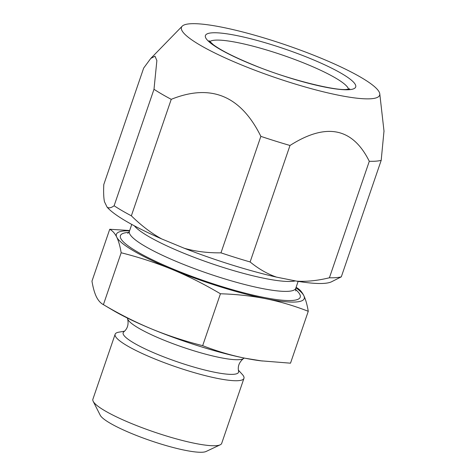 <?xml version="1.0" encoding="UTF-8"?>
<svg xmlns="http://www.w3.org/2000/svg" width="476" height="476" viewBox="0 0 476 476"><rect width="100%" height="100%" fill="white"/><g stroke="black" fill="none" stroke-linecap="round" stroke-linejoin="round"><path stroke-width="0.71" d="M220.204 444.81L206.09 451.48A56.727 9.288 -161.1 0 1 202.788 452.2A56.727 9.288 18.9 0 1 145.43 438.854A56.727 9.288 18.9 0 1 100.234 415.239L93.177 401.316A68.074 11.144 18.9 0 0 147.411 429.655A68.074 11.144 18.9 0 0 216.235 445.667A68.074 11.144 -161.1 0 0 220.204 444.81A68.074 11.144 -161.1 0 0 221.691 443.364L243.95 378.355A68.074 11.144 18.9 0 0 242.272 374.392L238.387 370.149M124.563 331.183L118.893 332.153A68.074 11.144 18.9 0 0 115.138 334.253L92.879 399.263A68.074 11.144 18.9 0 0 93.177 401.316M115.138 334.253A68.074 11.144 18.9 0 0 164.399 362.706A68.074 11.144 18.9 0 0 238.494 380.657A68.074 11.144 18.9 0 0 243.95 378.355M123.796 331.861A60.987 9.984 18.9 0 0 164.41 357.119A60.987 9.984 18.9 0 0 233.662 374.303A60.987 9.984 -161.1 0 0 238.577 371.161C237.554 366.389 239.172 362.206 243.432 358.606A61.666 10.097 -161.1 0 1 239.345 359.666A61.666 10.097 18.9 0 1 175.769 344.713A61.666 10.097 18.9 0 1 127.651 318.962C128.812 324.418 127.526 328.72 123.796 331.861M129.668 230.521L109.73 229.271L91.963 281.155C93.052 287.688 94.522 292.883 96.366 296.744C98.258 300.54 100.603 303.176 103.405 304.646L112.913 310.281A99.276 16.249 18.9 0 0 151.719 328.993A99.276 16.249 18.9 0 0 245.271 358.261A99.276 16.249 18.9 0 0 260.402 360.778L290.503 363.182L308.264 311.298C307.175 304.765 305.705 299.571 303.861 295.709C301.968 291.913 299.624 289.277 296.828 287.801M109.73 229.271C112.544 230.759 114.889 233.395 116.763 237.173C118.619 241.07 120.089 246.27 121.166 252.762L103.405 304.646C119.488 314.172 135.595 322.288 151.719 328.993C167.915 335.639 184.896 341.191 202.669 345.659C216.735 351.151 230.931 355.352 245.271 358.261L262.318 361.022M121.166 252.762C138.98 257.242 155.967 262.8 172.116 269.428C188.282 276.157 204.388 284.273 220.436 293.775C236.221 294.239 251.298 295.882 265.667 298.696C280.037 301.617 294.233 305.818 308.264 311.298M202.669 345.659L220.436 293.775M129.567 230.824A99.276 16.249 18.9 0 0 116.763 237.173A99.276 16.249 18.9 0 0 172.116 269.428A99.276 16.249 18.9 0 0 265.667 298.696A99.276 16.249 18.9 0 0 303.861 295.709A99.276 16.249 18.9 0 0 295.947 287.79M107.088 207.114L104.47 201.747C103.661 197.956 103.435 192.227 103.786 184.557L143.669 68.074L150.773 58.435L154.992 56.21L156.872 60.559L153.998 89.286L114.115 205.769C111.086 207.964 108.742 208.417 107.088 207.114A121.261 19.849 -161.1 0 0 161.656 238.91C151.332 233.222 141.229 225.523 131.358 215.818A131.186 21.474 -161.1 0 1 114.115 205.769M383.995 131.073L381.187 160.364L341.304 276.848L331.439 281.822A121.261 19.849 -161.1 0 1 296.625 281.137L276.556 277.133A121.261 19.849 -161.1 0 1 184.337 248.282L161.656 238.91M341.304 276.848A131.186 21.474 -161.1 0 1 329.41 277.776C317.45 280.673 306.52 281.792 296.625 281.137M276.556 277.133C267.47 273.992 258.658 268.934 250.114 261.961A131.186 21.474 -161.1 0 1 220.977 252.845C207.679 252.994 195.463 251.471 184.337 248.282M381.187 160.364A131.186 21.474 18.9 0 1 376.034 161.156A131.186 21.474 -161.1 0 1 369.293 161.293L329.41 277.776M369.293 161.293C352.639 127.681 326.209 122.409 289.997 145.477A131.186 21.474 -161.1 0 1 260.86 136.362L220.977 252.845M289.997 145.477L250.114 261.961M260.86 136.362C240.779 95.694 210.904 83.354 171.241 99.329A131.186 21.474 -161.1 0 1 153.998 89.286M171.241 99.329L131.358 215.818M182.195 26.192A104.732 17.148 -161.1 0 0 253.535 69.704A104.732 17.148 -161.1 0 0 371.25 98.74A104.732 17.148 18.9 0 0 379.777 93.837A104.732 17.148 18.9 0 0 300.112 50.028A104.732 17.148 18.9 0 0 189.864 23.8A104.732 17.148 -161.1 0 0 182.195 26.192L150.773 58.435M209.743 41.626A73.75 12.073 -161.1 0 1 214.878 40.18A73.75 12.073 18.9 0 1 291.627 58.322A73.75 12.073 18.9 0 1 348.551 89.149M349.33 89.684A79.421 13.001 -161.1 0 1 250.001 63.659A79.421 13.001 -161.1 0 1 211.784 32.856A79.421 13.001 18.9 0 1 311.114 58.881A79.421 13.001 18.9 0 1 349.33 89.684M128.865 232.389A95.021 15.553 -161.1 0 0 128.026 232.449A95.021 15.553 18.9 0 0 173.752 269.303A95.021 15.553 18.9 0 0 292.597 300.439A95.021 15.553 -161.1 0 0 295.536 289.456M127.794 233.442L129.389 231.342A87.929 14.393 18.9 0 0 193.012 268.089A87.929 14.393 18.9 0 0 288.724 291.282A87.929 14.393 -161.1 0 0 295.769 288.307L298.137 281.381M295.364 280.888A87.929 14.393 -161.1 0 1 292.115 281.364A87.929 14.393 18.9 0 1 206.905 261.996A87.929 14.393 18.9 0 1 134.315 225.797M209.006 40.668L213.379 44.756C221.09 50.45 234.43 57.179 253.399 64.956C289.527 80.063 337.52 91.309 347.075 89.327L349.723 88.845M127.651 318.962L127.342 318.027M243.432 358.606L244.253 358.059M296.09 287.361L297.149 287.986M295.739 290.937L295.769 288.307M129.389 231.342L131.757 224.416M379.777 93.837L384.037 131.4"/></g></svg>

